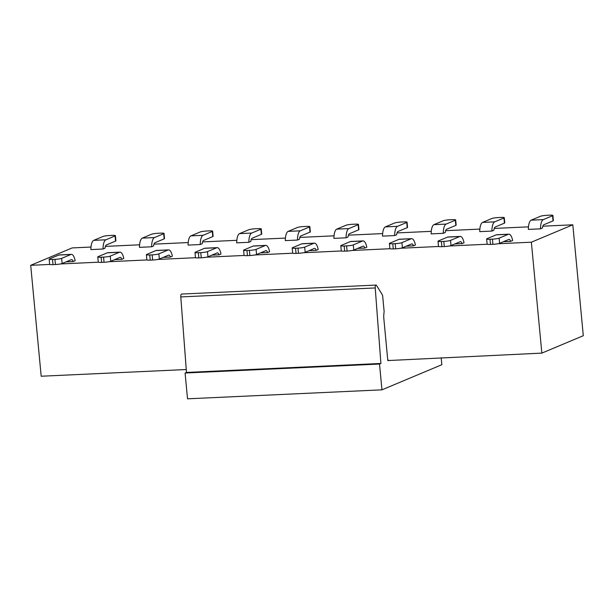 <?xml version="1.0" encoding="UTF-8"?>
<svg xmlns="http://www.w3.org/2000/svg" width="614" height="614" viewBox="0 0 614 614"><rect width="100%" height="100%" fill="white"/><g stroke="black" fill="none" stroke-linecap="round" stroke-linejoin="round"><path stroke-width="0.92" d="M541.847 353.111L531.363 242.2L572.816 224.801L583.3 335.712L541.847 353.111L387.81 360.564L383.804 318.221A6.524 2.364 -92.6 0 1 383.788 315.082L384.118 311.375L382.622 295.572A13.055 4.728 87.4 0 0 381.731 293.791L376.566 285.479A2.609 0.944 87.4 0 0 376.037 285.08A2.609 0.944 87.4 0 0 375.223 287.943L380.903 363.465L379.521 364.048L381.954 389.836L441.834 364.708L441.174 357.755M376.037 285.08L181.598 294.06A2.609 0.944 87.4 0 0 180.792 296.923L186.472 372.445L380.903 363.465M186.472 372.445L185.09 373.028L379.521 364.048M185.09 373.028L187.523 398.816L381.954 389.836M388.731 360.18L387.779 360.226M186.249 369.528L41.184 376.228L30.7 265.317L49.734 264.442M60.494 263.943L98.34 262.193M109.108 261.702L146.946 259.952M157.714 259.453L195.559 257.703M206.319 257.212L244.165 255.462M254.925 254.963L292.771 253.214M303.539 252.722L341.384 250.972M352.144 250.474L389.99 248.724M400.75 248.233L438.596 246.483M449.364 245.984L487.209 244.242M497.969 243.743L531.363 242.2M572.816 224.801L542.845 226.19M528.47 226.85L494.232 228.431M479.856 229.099L445.626 230.68M431.251 231.34L397.02 232.921M382.645 233.589L348.407 235.17M334.031 235.83L299.801 237.411M285.426 238.078L251.195 239.652M236.82 240.32L202.582 241.901M188.206 242.561L153.976 244.142M139.601 244.809L105.37 246.391M90.995 247.051L72.153 247.926L30.7 265.317M115.417 235.669L115.908 240.826A5.219 0.637 174.6 0 1 115.57 241.095L106.36 244.955A5.219 1.896 87.4 0 0 105.002 248.209L103.029 249.031L90.88 249.599A10.446 3.784 -92.6 0 1 93.719 240.358L102.929 236.497A5.219 0.637 174.6 0 1 109.63 235.5L112.063 235.385A5.219 0.637 174.6 0 1 115.417 235.669A5.219 0.637 174.6 0 1 115.079 235.929L105.869 239.798A10.446 3.784 87.4 0 0 103.029 249.031M164.022 233.42L164.514 238.577A5.219 0.637 174.6 0 1 164.176 238.846L154.966 242.714A5.219 1.896 87.4 0 0 153.615 245.961L151.643 246.79L139.485 247.35A10.446 3.784 -92.6 0 1 142.325 238.117L151.535 234.249A5.219 0.637 174.6 0 1 158.243 233.251L160.668 233.143A5.219 0.637 174.6 0 1 164.022 233.42A5.219 0.637 174.6 0 1 163.692 233.688L154.475 237.557A10.446 3.784 87.4 0 0 151.643 246.79M212.636 231.179L213.119 236.336A5.219 0.637 174.6 0 1 212.782 236.605L203.572 240.465A5.219 1.896 87.4 0 0 202.221 243.72L200.248 244.541L188.099 245.109A10.446 3.784 -92.6 0 1 190.931 235.868L200.141 232.008A5.219 0.637 174.6 0 1 206.849 231.01L209.282 230.895A5.219 0.637 174.6 0 1 212.636 231.179A5.219 0.637 174.6 0 1 212.298 231.447L203.088 235.308A10.446 3.784 87.4 0 0 200.248 244.541M261.242 228.93L261.733 234.087A5.219 0.637 174.6 0 1 261.395 234.356L252.177 238.224A5.219 1.896 87.4 0 0 250.827 241.471L248.854 242.3L236.705 242.86A10.446 3.784 -92.6 0 1 239.544 233.627L248.754 229.759A5.219 0.637 174.6 0 1 255.455 228.761L257.888 228.654A5.219 0.637 174.6 0 1 261.242 228.93A5.219 0.637 174.6 0 1 260.904 229.199L251.694 233.067A10.446 3.784 87.4 0 0 248.854 242.3M309.847 226.689L310.339 231.846A5.219 0.637 174.6 0 1 310.001 232.115L300.791 235.976A5.219 1.896 87.4 0 0 299.44 239.23L297.468 240.059L285.31 240.619A10.446 3.784 -92.6 0 1 288.15 231.378L297.36 227.518A5.219 0.637 174.6 0 1 304.06 226.52L306.493 226.405A5.219 0.637 174.6 0 1 309.847 226.689A5.219 0.637 174.6 0 1 309.51 226.957L300.3 230.818A10.446 3.784 87.4 0 0 297.468 240.059M358.461 224.44L358.944 229.605A5.219 0.637 174.6 0 1 358.607 229.866L349.397 233.734A5.219 1.896 87.4 0 0 348.046 236.981L346.073 237.81L333.924 238.37A10.446 3.784 -92.6 0 1 336.756 229.137L345.966 225.269A5.219 0.637 174.6 0 1 352.674 224.271L355.099 224.164A5.219 0.637 174.6 0 1 358.461 224.44A5.219 0.637 174.6 0 1 358.123 224.709L348.906 228.577A10.446 3.784 87.4 0 0 346.073 237.81M407.067 222.199L407.55 227.357A5.219 0.637 174.6 0 1 407.22 227.625L398.002 231.486A5.219 1.896 87.4 0 0 396.652 234.74L394.679 235.569L382.53 236.129A10.446 3.784 -92.6 0 1 385.362 226.888L394.579 223.028A5.219 0.637 174.6 0 1 401.28 222.03L403.713 221.915A5.219 0.637 174.6 0 1 407.067 222.199A5.219 0.637 174.6 0 1 406.729 222.468L397.519 226.328A10.446 3.784 87.4 0 0 394.679 235.569M455.672 219.95L456.164 225.115A5.219 0.637 174.6 0 1 455.826 225.376L446.616 229.245A5.219 1.896 87.4 0 0 445.257 232.491L443.285 233.32L431.135 233.88A10.446 3.784 -92.6 0 1 433.975 224.647L443.185 220.779A5.219 0.637 174.6 0 1 449.885 219.781L452.318 219.674A5.219 0.637 174.6 0 1 455.672 219.95A5.219 0.637 174.6 0 1 455.335 220.219L446.125 224.087A10.446 3.784 87.4 0 0 443.285 233.32M504.278 217.709L504.769 222.867A5.219 0.637 174.6 0 1 504.432 223.135L495.222 227.003A5.219 1.896 87.4 0 0 493.871 230.25L491.898 231.079L479.741 231.639A10.446 3.784 -92.6 0 1 482.581 222.406L491.791 218.538A5.219 0.637 174.6 0 1 498.499 217.54L500.924 217.425A5.219 0.637 174.6 0 1 504.278 217.709A5.219 0.637 174.6 0 1 503.948 217.978L494.731 221.838A10.446 3.784 87.4 0 0 491.898 231.079M552.892 215.468L553.375 220.626A5.219 0.637 174.6 0 1 553.037 220.886L543.827 224.755A5.219 1.896 87.4 0 0 542.477 228.001L540.504 228.83L528.355 229.39A10.446 3.784 -92.6 0 1 531.187 220.157L540.404 216.289A5.219 0.637 174.6 0 1 547.105 215.291L549.538 215.184A5.219 0.637 174.6 0 1 552.892 215.468A5.219 0.637 174.6 0 1 552.554 215.729L543.344 219.597A10.446 3.784 87.4 0 0 540.504 228.83M492.912 244.311L490.479 244.418A5.219 0.637 174.6 0 1 487.125 244.142L486.633 238.976A5.219 0.637 174.6 0 1 486.971 238.716L496.181 234.847A10.446 3.784 -92.6 0 1 496.68 234.732L508.829 234.172A10.446 3.784 87.4 0 0 508.338 234.287L499.121 238.155A5.219 0.637 174.6 0 1 492.42 239.153L492.912 244.311A5.219 0.637 -5.4 0 0 499.612 243.313L508.822 239.445A5.219 1.896 -92.6 0 1 509.067 239.391A5.219 1.896 -92.6 0 1 510.664 241.356L503.48 241.686M490.479 244.418L489.987 239.26A5.219 0.637 174.6 0 1 486.633 238.976M489.987 239.26L492.42 239.153M444.298 246.552L441.873 246.667A5.219 0.637 174.6 0 1 438.511 246.383L438.028 241.225A5.219 0.637 174.6 0 1 438.365 240.957L447.575 237.096A10.446 3.784 -92.6 0 1 448.066 236.981L460.224 236.421A10.446 3.784 87.4 0 0 459.725 236.528L450.515 240.396A5.219 0.637 174.6 0 1 443.815 241.394L444.298 246.552A5.219 0.637 -5.4 0 0 451.006 245.554L460.216 241.693A5.219 1.896 -92.6 0 1 460.462 241.632A5.219 1.896 -92.6 0 1 462.058 243.597L454.874 243.935M441.873 246.667L441.382 241.509A5.219 0.637 174.6 0 1 438.028 241.225M441.382 241.509L443.815 241.394M395.692 248.8L393.259 248.908A5.219 0.637 174.6 0 1 389.905 248.632L389.422 243.466A5.219 0.637 174.6 0 1 389.76 243.205L398.97 239.337A10.446 3.784 -92.6 0 1 399.461 239.222L411.61 238.662A10.446 3.784 87.4 0 0 411.119 238.777L401.909 242.645A5.219 0.637 174.6 0 1 395.209 243.643L395.692 248.8A5.219 0.637 -5.4 0 0 402.393 247.803L411.61 243.935A5.219 1.896 -92.6 0 1 411.856 243.881A5.219 1.896 -92.6 0 1 413.445 245.846L406.268 246.176M393.259 248.908L392.776 243.75A5.219 0.637 174.6 0 1 389.422 243.466M392.776 243.75L395.209 243.643M347.087 251.042L344.654 251.157A5.219 0.637 174.6 0 1 341.3 250.873L340.808 245.715A5.219 0.637 174.6 0 1 341.146 245.446L350.364 241.578A10.446 3.784 -92.6 0 1 350.855 241.471L363.004 240.911A10.446 3.784 87.4 0 0 362.513 241.018L353.303 244.886A5.219 0.637 174.6 0 1 346.595 245.884L347.087 251.042A5.219 0.637 -5.4 0 0 353.787 250.044L362.997 246.176A5.219 1.896 -92.6 0 1 363.25 246.122A5.219 1.896 -92.6 0 1 364.839 248.087L357.655 248.417M344.654 251.157L344.17 245.999A5.219 0.637 174.6 0 1 340.808 245.715M344.17 245.999L346.595 245.884M298.473 253.29L296.048 253.398A5.219 0.637 174.6 0 1 292.694 253.121L292.203 247.956A5.219 0.637 174.6 0 1 292.54 247.695L301.75 243.827A10.446 3.784 -92.6 0 1 302.249 243.712L314.399 243.152A10.446 3.784 87.4 0 0 313.907 243.267L304.69 247.127A5.219 0.637 174.6 0 1 297.99 248.125L298.473 253.29A5.219 0.637 -5.4 0 0 305.181 252.293L314.391 248.424A5.219 1.896 -92.6 0 1 314.637 248.371A5.219 1.896 -92.6 0 1 316.233 250.335L309.049 250.666M296.048 253.398L295.557 248.24A5.219 0.637 174.6 0 1 292.203 247.956M295.557 248.24L297.99 248.125M249.867 255.531L247.442 255.647A5.219 0.637 174.6 0 1 244.08 255.363L243.597 250.205A5.219 0.637 174.6 0 1 243.935 249.936L253.145 246.068A10.446 3.784 -92.6 0 1 253.636 245.961L265.793 245.393A10.446 3.784 87.4 0 0 265.294 245.508L256.084 249.376A5.219 0.637 174.6 0 1 249.384 250.374L249.867 255.531A5.219 0.637 -5.4 0 0 256.575 254.534L265.785 250.666A5.219 1.896 -92.6 0 1 266.031 250.612A5.219 1.896 -92.6 0 1 267.62 252.577L260.443 252.907M247.442 255.647L246.951 250.489A5.219 0.637 174.6 0 1 243.597 250.205M246.951 250.489L249.384 250.374M201.262 257.78L198.829 257.888A5.219 0.637 174.6 0 1 195.475 257.604L194.983 252.446A5.219 0.637 174.6 0 1 195.321 252.185L204.539 248.317A10.446 3.784 -92.6 0 1 205.03 248.202L217.179 247.642A10.446 3.784 87.4 0 0 216.688 247.757L207.478 251.617A5.219 0.637 174.6 0 1 200.77 252.615L201.262 257.78A5.219 0.637 -5.4 0 0 207.962 256.782L217.172 252.914A5.219 1.896 -92.6 0 1 217.425 252.853A5.219 1.896 -92.6 0 1 219.014 254.825L211.838 255.155M198.829 257.888L198.345 252.73A5.219 0.637 174.6 0 1 194.983 252.446M198.345 252.73L200.77 252.615M152.656 260.021L150.223 260.136A5.219 0.637 174.6 0 1 146.869 259.852L146.378 254.695A5.219 0.637 174.6 0 1 146.715 254.426L155.925 250.558A10.446 3.784 -92.6 0 1 156.424 250.443L168.574 249.883A10.446 3.784 87.4 0 0 168.082 249.998L158.865 253.866A5.219 0.637 174.6 0 1 152.165 254.864L152.656 260.021A5.219 0.637 -5.4 0 0 159.356 259.024L168.566 255.155A5.219 1.896 -92.6 0 1 168.812 255.102A5.219 1.896 -92.6 0 1 170.408 257.066L163.224 257.396M150.223 260.136L149.732 254.971A5.219 0.637 174.6 0 1 146.378 254.695M149.732 254.971L152.165 254.864M104.042 262.262L101.617 262.378A5.219 0.637 174.6 0 1 98.255 262.094L97.772 256.936A5.219 0.637 174.6 0 1 98.11 256.667L107.32 252.807A10.446 3.784 -92.6 0 1 107.811 252.692L119.968 252.131A10.446 3.784 87.4 0 0 119.469 252.247L110.259 256.107A5.219 0.637 174.6 0 1 103.559 257.105L104.042 262.262A5.219 0.637 -5.4 0 0 110.75 261.265L119.96 257.404A5.219 1.896 -92.6 0 1 120.206 257.343A5.219 1.896 -92.6 0 1 121.802 259.315L114.618 259.645M101.617 262.378L101.126 257.22A5.219 0.637 174.6 0 1 97.772 256.936M101.126 257.22L103.559 257.105M55.437 264.511L53.004 264.626A5.219 0.637 174.6 0 1 49.65 264.342L49.166 259.185A5.219 0.637 174.6 0 1 49.504 258.916L58.714 255.048A10.446 3.784 -92.6 0 1 59.205 254.933L71.354 254.373A10.446 3.784 87.4 0 0 70.863 254.488L61.653 258.356A5.219 0.637 174.6 0 1 54.945 259.354L55.437 264.511A5.219 0.637 -5.4 0 0 62.137 263.513L71.354 259.645A5.219 1.896 -92.6 0 1 71.6 259.592A5.219 1.896 -92.6 0 1 73.189 261.556L66.013 261.886M53.004 264.626L52.52 259.461A5.219 0.637 174.6 0 1 49.166 259.185M52.52 259.461L54.945 259.354M508.829 234.172A10.446 3.784 87.4 0 1 512.636 240.527L510.664 241.356M460.224 236.421A10.446 3.784 87.4 0 1 464.031 242.776L462.058 243.597M411.61 238.662A10.446 3.784 87.4 0 1 415.417 245.017L413.445 245.846M363.004 240.911A10.446 3.784 87.4 0 1 366.811 247.258L364.839 248.087M314.399 243.152A10.446 3.784 87.4 0 1 318.206 249.507L316.233 250.335M265.793 245.393A10.446 3.784 87.4 0 1 269.592 251.748L267.62 252.577M217.179 247.642A10.446 3.784 87.4 0 1 220.986 253.996L219.014 254.825M168.574 249.883A10.446 3.784 87.4 0 1 172.38 256.238L170.408 257.066M119.968 252.131A10.446 3.784 87.4 0 1 123.775 258.486L121.802 259.315M71.354 254.373A10.446 3.784 87.4 0 1 75.161 260.727L73.189 261.556M180.792 296.923L375.223 287.943M93.719 240.358L105.869 239.798M115.57 241.095L115.079 235.929M142.325 238.117L154.475 237.557M164.176 238.846L163.692 233.688M190.931 235.868L203.088 235.308M212.782 236.605L212.298 231.447M239.544 233.627L251.694 233.067M261.395 234.356L260.904 229.199M288.15 231.378L300.3 230.818M310.001 232.115L309.51 226.957M336.756 229.137L348.906 228.577M358.607 229.866L358.123 224.709M385.362 226.888L397.519 226.328M407.22 227.625L406.729 222.468M433.975 224.647L446.125 224.087M455.826 225.376L455.335 220.219M482.581 222.406L494.731 221.838M504.432 223.135L503.948 217.978M531.187 220.157L543.344 219.597M553.037 220.886L552.554 215.729M508.338 234.287L496.181 234.847M499.121 238.155L499.612 243.313M459.725 236.528L447.575 237.096M450.515 240.396L451.006 245.554M411.119 238.777L398.97 239.337M401.909 242.645L402.393 247.803M362.513 241.018L350.364 241.578M353.303 244.886L353.787 250.044M313.907 243.267L301.75 243.827M304.69 247.127L305.181 252.293M265.294 245.508L253.145 246.068M256.084 249.376L256.575 254.534M216.688 247.757L204.539 248.317M207.478 251.617L207.962 256.782M168.082 249.998L155.925 250.558M158.865 253.866L159.356 259.024M119.469 252.247L107.32 252.807M110.259 256.107L110.75 261.265M70.863 254.488L58.714 255.048M61.653 258.356L62.137 263.513"/></g></svg>

